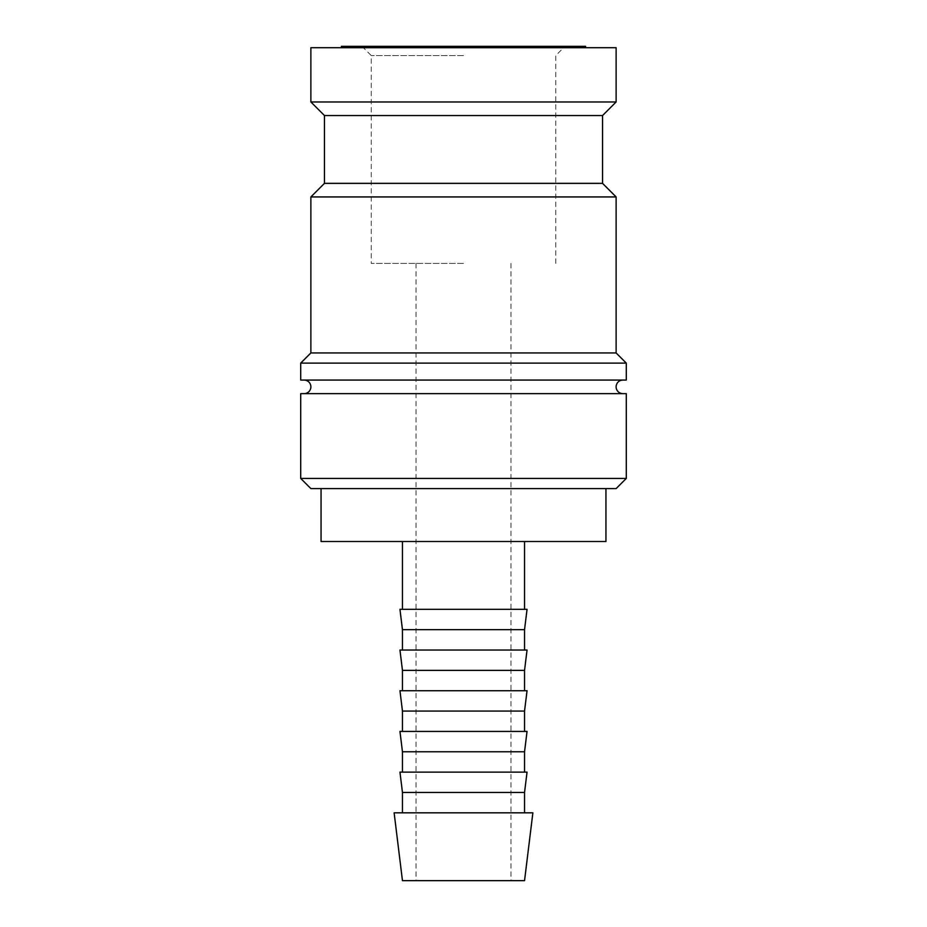 <?xml version="1.0" encoding="UTF-8"?>
<svg xmlns="http://www.w3.org/2000/svg" width="927" height="927" viewBox="0 0 927 927"><rect width="100%" height="100%" fill="white"/><g stroke="black" fill="none" stroke-linecap="round" stroke-linejoin="round"><path stroke-width="0.7" stroke-dasharray="4.63 3.48" d="M622.898 393.639L304.102 393.639L622.898 393.639M300.707 478.425L626.293 478.425M310.881 488.599L616.119 488.599M300.707 393.639L626.293 393.639M300.707 380.07L626.293 380.07M300.707 363.117L626.293 363.117M310.881 352.944L616.119 352.944M310.881 196.93L616.119 196.93M324.45 183.361L602.55 183.361M324.45 115.539L602.55 115.539M310.881 101.97L616.119 101.97M310.881 47.706L616.119 47.706M394.126 812.817L532.874 812.817M402.457 880.65L524.543 880.65M402.457 792.469L524.543 792.469M399.954 772.121L527.046 772.121M402.457 751.774L524.543 751.774M399.954 731.426L527.046 731.426M402.457 711.079L524.543 711.079M399.954 690.731L527.046 690.731M402.457 670.383L524.543 670.383M399.954 650.036L527.046 650.036M402.457 629.676L524.543 629.676M399.954 609.329L527.046 609.329M321.055 541.507L605.945 541.507M585.597 46.35L341.403 46.35M463.5 263.407L371.252 263.407L463.5 263.407M463.5 55.574L371.252 55.574L463.5 55.574M463.5 541.507L524.543 541.507L463.5 541.507M416.014 263.407L416.014 880.65M362.028 46.35L371.252 55.574L371.252 263.407M555.748 263.407L555.748 55.574L564.972 46.35M510.986 263.407L510.986 880.65"/><path stroke-width="1.39" d="M622.898 393.639A6.779 6.779 0 0 1 616.119 386.849A6.779 6.779 0 0 1 622.898 380.07M304.102 380.07A6.779 6.779 0 0 1 310.881 386.849A6.779 6.779 0 0 1 304.102 393.639M463.5 478.425L300.707 478.425L310.881 488.599L616.119 488.599L626.293 478.425L463.5 478.425M626.293 478.425L626.293 393.639L300.707 393.639L300.707 478.425M463.5 363.117L300.707 363.117L300.707 380.07L626.293 380.07L626.293 363.117L463.5 363.117M602.55 183.361L324.45 183.361L324.45 115.539L602.55 115.539L602.55 183.361L616.119 196.93L616.119 352.944L310.881 352.944L300.707 363.117M616.119 196.93L310.881 196.93L310.881 352.944M310.881 101.97L310.881 47.706L616.119 47.706L616.119 101.97L310.881 101.97L324.45 115.539M463.5 812.817L394.126 812.817L402.457 880.65L524.543 880.65L532.874 812.817L463.5 812.817M402.457 792.469L399.954 772.121L527.046 772.121L524.543 792.469L402.457 792.469L402.457 812.817M402.457 751.774L399.954 731.426L527.046 731.426L524.543 751.774L402.457 751.774L402.457 772.121M402.457 711.079L399.954 690.731L527.046 690.731L524.543 711.079L402.457 711.079L402.457 731.426M402.457 670.383L399.954 650.036L527.046 650.036L524.543 670.383L402.457 670.383L402.457 690.731M402.457 629.676L399.954 609.329L527.046 609.329L524.543 629.676L402.457 629.676L402.457 650.036M341.403 47.706L341.403 46.35L585.597 46.35L585.597 47.706M605.945 488.599L605.945 541.507L321.055 541.507L321.055 488.599M324.45 183.361L310.881 196.93M402.457 541.507L402.457 609.329M524.543 541.507L524.543 609.329M524.543 629.676L524.543 650.036M524.543 670.383L524.543 690.731M524.543 711.079L524.543 731.426M524.543 751.774L524.543 772.121M524.543 792.469L524.543 812.817M602.55 115.539L616.119 101.97M616.119 352.944L626.293 363.117"/></g></svg>
